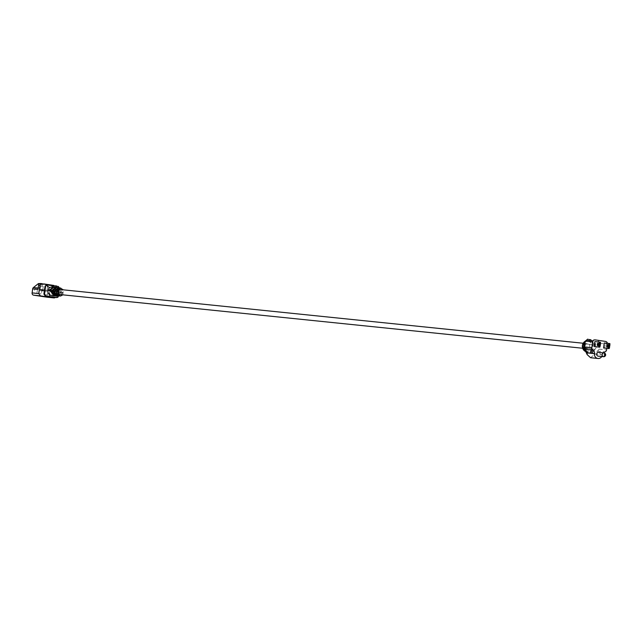 <?xml version="1.0" encoding="UTF-8"?>
<svg xmlns="http://www.w3.org/2000/svg" width="642" height="642" viewBox="0 0 642 642"><rect width="100%" height="100%" fill="white"/><g stroke="black" fill="none" stroke-linecap="round" stroke-linejoin="round"><path stroke-width="0.48" stroke-dasharray="3.21 2.41" d="M584.685 342.748L587.711 340.116L590.68 339.658L596.33 347.418L592.59 352.699L586.082 351.96A6.597 6.155 -84.1 0 1 586.002 351.896M587.815 339.12L605.558 341.432M592.59 352.699L594.933 354.095L599.187 349.136L600.021 343.382L598.143 340.677M599.355 344.61A1.276 0.457 -81.5 0 0 599.09 343.301A1.276 0.457 -81.5 0 0 598.44 344.521A1.276 0.457 -81.5 0 0 598.713 345.829A1.276 0.457 -81.5 0 0 599.355 344.61M608.728 346.022A1.276 0.457 -81.5 0 0 608.464 344.706A1.276 0.457 -81.5 0 0 607.822 345.926A1.276 0.457 -81.5 0 0 608.086 347.234A1.276 0.457 -81.5 0 0 608.728 346.022M598.625 352.378A1.902 1.774 -84.1 0 1 600.182 354.528A1.902 1.774 -84.1 0 1 598.232 356.158M583.466 343.486L594.059 345.075L583.209 343.47M594.059 345.075A6.091 5.682 95.9 0 0 586.427 340.669A6.091 5.682 95.9 0 0 585.215 341.367M585.239 341.247A5.834 5.449 -84.1 0 1 593.288 344.987M584.003 343.518L595.575 345.26L583.73 343.502M595.575 345.26A6.597 6.155 95.9 0 0 587.278 340.3A6.597 6.155 95.9 0 0 585.079 341.881M585.167 341.568A6.34 5.922 -84.1 0 1 586.852 340.485A6.34 5.922 -84.1 0 1 594.813 345.163M585.889 351.824A6.34 5.922 95.9 0 0 594.227 349.232L594.99 349.32A6.597 6.155 -84.1 0 1 586.082 351.96M585.127 351.286A5.834 5.449 95.9 0 0 592.702 349.047L593.473 349.144A6.091 5.682 -84.1 0 1 585.512 351.551M604.668 348.133L605.382 343.149L604.274 342.98M590.584 357.722L594.933 354.095L602.34 354.857A3.563 3.322 -84.1 0 1 603.287 352.859M606.818 348.349L607.428 344.144A2.399 2.239 95.9 0 0 607.412 343.301M602.34 354.857A4.237 3.956 -84.1 0 1 601.755 356.519M595.294 346.72L596.009 341.737L594.901 341.568M609.9 343.606L605.382 343.149M600.495 342.234L596.009 341.737M583.418 347.579L594.99 349.32M594.227 349.232L583.418 347.611M592.702 349.047L593.473 349.144M59.971 294.55A2.52 2.351 95.9 0 0 62.555 292.391A2.52 2.351 95.9 0 0 60.492 289.542M585.119 345.861A2.52 2.351 -84.1 0 1 587.703 343.703A2.52 2.351 -84.1 0 1 589.765 346.56A2.52 2.351 -84.1 0 1 587.189 348.71A2.52 2.351 -84.1 0 1 585.119 345.861M57.523 294.293L56.809 294.221L57.523 294.293A2.52 2.351 -84.1 0 1 55.557 291.452L54.843 291.38A2.52 2.351 95.9 0 0 56.809 294.221L57.523 294.293L57.29 295.882L57.932 295.914L57.491 295.906M57.74 295.818L57.949 294.341L58.663 294.413L57.949 294.341A2.52 2.351 95.9 0 0 60.637 292.198L61.343 292.27A2.52 2.351 -84.1 0 1 58.663 294.413L58.438 295.938L59.337 295.97L62.956 292.511L58.582 295.938L57.724 295.906M54.361 295.842L56.504 294.967C59.128 291.46 58.526 288.844 54.698 287.11M58.534 295.954L59.634 288.298L59.064 288.242L58.494 292.198L56.737 292.094L57.331 287.985L56.785 286.26M44.467 290.088L45.173 286.276L46.096 285.072L45.678 284.984L56.785 286.677L57.475 288.202L57.026 292.11L55.533 297.415M56.665 291.982L56.376 295.866L55.381 297.061L44.442 295.44L44.467 290.128M46.746 284.775L58.39 286.501M59.064 288.242L57.82 286.436M62.86 294.847L63.373 289.839M48.744 290.625L51.424 291.027A2.52 2.351 -84.1 0 1 54.008 288.876L54.714 288.948A2.52 2.351 95.9 0 1 54.819 288.956L54.105 288.884L54.819 288.956L55.076 287.191L54.369 287.07L55.003 287.175M57.339 287.544L56.632 287.431L57.339 287.544L57.098 289.197L56.384 289.117L56.624 287.447M57.916 287.648L61.48 292.375L62.049 292.431L58.55 287.736M59.602 287.897L58.895 287.785L59.602 287.897L59.377 289.43L58.671 289.357L58.887 287.841M56.913 294.237L58.181 294.221L57.579 295.906M56.937 295.882L61.134 292.343L60.573 292.295L56.721 295.874M55.71 295.842L59.321 292.182L58.759 292.126L55.011 295.842M59.666 292.214L57.21 291.845A2.52 2.351 -84.1 0 0 55.244 289.004L55.501 287.255L59.666 292.214L60.228 292.262L56.207 287.367L55.958 289.077A2.52 2.351 95.9 0 1 57.924 291.917L60.228 292.262M57.21 291.845L57.924 291.917M55.244 289.004L55.958 289.077M55.854 289.06L54.586 289.077L54.867 287.167M56.071 291.725L56.785 291.797A2.52 2.351 -84.1 0 1 54.105 293.94L53.39 293.867A2.52 2.351 95.9 0 0 56.071 291.725L58.759 292.126M56.785 291.797L59.321 292.182M53.278 291.219L52.564 291.147A2.52 2.351 95.9 0 0 54.53 293.988L55.244 294.06A2.52 2.351 -84.1 0 1 53.278 291.219L50.975 290.874M54.289 295.665L54.53 293.988L55.244 294.06L54.995 295.769M55.629 295.842L55.902 293.988L54.634 294.004M54.53 293.988L55.244 294.06M58.35 291.958L59.064 292.038A2.52 2.351 -84.1 0 1 56.384 294.18L55.669 294.1A2.52 2.351 95.9 0 0 58.35 291.958L60.573 292.295M59.064 292.038L61.134 292.343M60.637 292.198L62.386 292.455M61.343 292.27L62.956 292.511M59.281 289.414A2.52 2.351 95.9 0 1 59.377 289.43L58.671 289.357A2.52 2.351 -84.1 0 0 58.566 289.341L59.281 289.414A2.52 2.351 95.9 0 0 56.697 291.572L55.982 291.5A2.52 2.351 -84.1 0 1 58.566 289.341M62.049 292.431L60.204 292.15A2.52 2.351 95.9 0 0 58.237 289.309L58.47 287.72M61.48 292.375L60.204 292.15M57.756 287.632L57.523 289.237A2.52 2.351 -84.1 0 1 59.489 292.078M57.002 289.181A2.52 2.351 95.9 0 1 57.098 289.197L56.384 289.117A2.52 2.351 -84.1 0 0 56.287 289.109L57.002 289.181A2.52 2.351 95.9 0 0 54.418 291.34L53.703 291.259A2.52 2.351 -84.1 0 1 56.287 289.109M54.008 288.876A2.52 2.351 -84.1 0 1 54.105 288.884L54.369 287.078M49.603 290.722L51.424 291.027M54.714 288.948A2.52 2.351 95.9 0 0 52.138 291.099M51.488 290.93L53.703 291.259M52.347 291.027L54.418 291.34M54.233 291.235L55.982 291.5M55.084 291.332L56.697 291.572M55.557 291.452L53.719 291.179M54.843 291.38L53.711 291.211M56.143 295.826L56.384 294.18L55.669 294.1L55.437 295.729M52.564 291.147L50.967 290.906M53.848 295.713L54.105 293.94L53.39 293.867L53.134 295.625M57.523 289.237L58.237 289.309M58.133 289.293L56.865 289.309L57.122 287.552M58.494 292.198L57.924 296.155L58.494 296.211M56.223 297.511L57.924 296.155M40.687 283.531L44.587 284.117L39.804 283.628M39.314 283.571L55.766 285.73M57.331 287.985L55.902 287.833A1.998 1.862 95.9 0 0 54.345 285.578M55.902 287.833L55.3 292.022L50.028 291.476L49.442 295.521L56.143 296.211M47.476 297.238A1.998 1.862 95.9 0 0 49.442 295.521M45.173 284.454A1.998 1.862 -84.1 0 1 46.393 285.233L49.691 289.999A1.998 1.862 -84.1 0 1 50.028 291.476M42.749 289.919L43.239 286.509L40.582 286.107L39.956 290.457L46.89 291.299L39.956 290.457M36.899 293.394L37.525 289.044L34.869 288.643L34.235 292.993L41.168 293.835L34.235 292.993M45.349 290.216L44.715 294.574L47.38 294.967L48.006 290.617L45.349 290.216L52.275 291.059L48.006 290.617M37.958 289.414A1.998 1.862 -84.1 0 1 38.697 288.098L43.199 284.502A1.998 1.862 -84.1 0 1 44.587 284.117M50.445 284.992A1.998 1.862 -84.1 0 1 51.665 285.77L54.963 290.537A1.998 1.862 -84.1 0 1 55.3 292.022M40.582 286.107L43.239 286.509M47.516 286.95L46.89 291.299M44.234 290.898L44.86 286.549M34.869 288.643L37.525 289.044M41.794 289.486L41.168 293.835M38.512 293.434L39.138 289.085M47.38 294.967L44.715 294.574M48.993 295.007L49.619 290.657M52.275 291.059L51.649 295.408M584.83 351.086A5.698 5.321 95.9 0 0 592.943 347.025A5.698 5.321 95.9 0 0 585.247 341.199L585.994 340.846M591.98 346.889A4.911 4.582 -84.1 0 1 586.74 351.07A4.911 4.582 -84.1 0 1 582.912 345.524A4.911 4.582 -84.1 0 1 588.144 341.351A4.911 4.582 -84.1 0 1 591.98 346.889M597.477 351.126L604.884 351.888M600.021 343.382L607.428 344.144M599.187 349.136L606.602 349.89M56.809 294.221L56.584 295.753M38.697 288.098L38.151 288.041M39.114 284.077L43.199 284.502M51.665 285.77L46.393 285.233M49.691 289.999L54.963 290.537M588.433 339.859L590.68 339.65M599.09 343.301L597.983 343.133M608.464 344.706L607.356 344.537M586.427 340.669L586.852 340.485M587.278 340.3L587.711 340.116M608.086 347.234L606.979 347.073M598.713 345.829L597.606 345.661M583.177 343.237L587.703 343.703M55.734 297.439L56.472 296.131L57.636 288.073L56.986 286.284M582.663 348.245L587.189 348.71M54.963 287.159L54.008 287.014M60.22 288.106L59.987 289.711M57.957 287.736L57.708 289.478M55.702 287.319L55.429 289.245M57.098 295.729L57.339 294.052M54.795 295.665L55.06 293.819M52.5 295.569L52.78 293.587M53.495 293.884L54.201 293.956M55.774 294.116L56.48 294.188M58.053 294.349L58.759 294.421M39.812 283.62L44.507 284.109"/><path stroke-width="0.96" d="M595.03 339.859L595.126 339.867A2.399 2.239 95.9 0 0 592.662 341.921L591.836 347.675A2.399 2.239 95.9 0 0 592.911 350.091A3.563 3.322 95.9 0 1 594.516 353.678A4.237 3.956 -84.1 0 0 601.755 356.519M598.248 344.441A1.276 0.457 -81.5 0 0 597.983 343.133A1.276 0.457 -81.5 0 0 597.333 344.353A1.276 0.457 -81.5 0 0 597.606 345.661A1.276 0.457 -81.5 0 0 598.248 344.441M606.714 345.757A1.276 0.457 98.5 0 1 607.356 344.537A1.276 0.457 98.5 0 1 607.621 345.853A1.276 0.457 98.5 0 1 606.979 347.073A1.276 0.457 98.5 0 1 606.714 345.757M598.232 356.158A1.902 1.774 -84.1 0 1 596.675 353.999A1.902 1.774 -84.1 0 1 598.625 352.378L604.034 352.931A1.902 1.774 -84.1 0 1 605.599 355.066A1.902 1.774 -84.1 0 1 603.649 356.711A1.902 1.774 -84.1 0 1 602.092 354.561A1.902 1.774 -84.1 0 1 604.034 352.931L605.703 355.09L603.649 356.711L598.232 356.158M585.215 341.367A6.091 5.682 95.9 0 0 583.466 343.486L583.209 343.47A5.834 5.449 -84.1 0 1 585.239 341.247M585.079 341.881A6.597 6.155 95.9 0 0 584.003 343.518L583.73 343.502A6.34 5.922 -84.1 0 1 585.167 341.568M586.467 352.225L585.777 351.672L583.682 345.524L585.263 341.095L592.662 341.921M586.002 351.896A6.597 6.155 -84.1 0 1 583.418 347.579L583.145 347.563A6.34 5.922 95.9 0 0 585.697 351.696A6.34 5.922 95.9 0 0 585.889 351.824M585.512 351.551A6.091 5.682 -84.1 0 1 585.319 351.431A6.091 5.682 -84.1 0 1 582.88 347.555L582.623 347.539A5.834 5.449 95.9 0 0 585.127 351.286M608.046 348.421L608.76 343.438L604.274 342.98L603.56 347.964L609.178 348.59L609.852 345.284L609.378 346.921L609.25 345.187L609.354 347.057L608.64 348.237L609.178 348.59L603.56 347.964M603.287 352.859A3.563 3.322 -84.1 0 1 604.884 351.888A2.399 2.239 -84.1 0 0 606.602 349.89L606.818 348.349M607.412 343.301A2.399 2.239 95.9 0 0 605.558 341.432L595.222 339.883A2.399 2.239 95.9 0 0 595.126 339.867M598.745 347.025L599.612 345.589L599.122 345.388L599.981 345.645L599.877 343.775L599.636 345.46L600.262 345.557L599.805 347.186L598.673 347.017L599.387 342.034L594.901 341.568L594.187 346.56L599.805 347.186L600.278 342.427L600.471 343.871M597.999 358.477L590.584 357.722L587.197 354.657L587.109 352.915L585.504 349.328L592.911 350.091M587.743 339.112L585.255 341.159L584.429 346.913L585.504 349.328M608.118 348.437L608.64 348.237M608.496 346.792L608.985 347.001L608.496 346.792M609.876 345.284L609.9 343.606L608.841 343.446L609.266 345.051L609.651 343.831M608.744 345.115L609.266 345.051L608.744 345.115M598.673 347.017L594.187 346.56M599.805 347.186L599.259 346.832M600.278 342.427L599.877 343.775L599.371 343.711L600.503 343.871L600.23 345.557M583.177 343.237L60.492 289.542A2.52 2.351 95.9 0 0 57.908 291.693A2.52 2.351 95.9 0 0 59.971 294.55L582.663 348.245M55.06 287.183L52.484 286.781L49.426 287.624C46.802 291.139 47.404 293.755 51.232 295.481L54.361 295.842M55.011 295.842L55.71 295.842M53.134 295.625L53.848 295.713M55.132 295.818L54.273 295.737L50.116 290.778L50.975 290.874L55.589 295.834M56.721 295.874L55.437 295.729M56.584 295.753L57.579 295.906L56.576 295.85L52.861 291.083L53.719 291.179L57.29 295.882L57.932 295.914L57.29 295.882M58.438 295.938L59.337 295.97M63.373 289.839L60.228 288.049C55.284 291.235 55.413 293.892 60.605 296.01L62.86 294.847M58.791 295.97L60.605 296.01M59.602 287.897L58.936 287.841L55.084 291.332L54.233 291.235L58.181 287.712L60.228 288.049M58.55 287.736L57.916 287.648M58.47 287.72L57.756 287.632M57.339 287.544L56.504 287.439L52.347 291.027L51.488 290.93L55.75 287.319L57.138 287.544M56.624 287.447L54.08 287.038L55.076 287.191L54.08 287.038L49.603 290.722L48.744 290.625L53.318 286.918L54.369 287.07L52.484 286.781M56.223 297.511L45.149 295.85L56.793 297.575L57.9 297.27L58.534 295.954M45.614 286.196L44.467 294.108L43.897 294.044L45.044 286.139L45.614 286.196A1.597 1.493 -84.1 0 1 46.208 285.144L47.315 284.831L58.39 286.501L59.634 288.298M44.467 294.108L45.718 295.906M56.785 286.26L40.607 283.523A1.998 1.862 95.9 0 0 38.56 285.233L39.981 285.377L38.801 293.603L40.358 295.858L54.016 297.912L55.533 297.415M42.115 283.676L39.981 285.377M44.467 290.088L39.387 289.494M45.044 286.139L47.315 284.831M57.563 287.616L58.887 287.841M56.207 287.367L55.501 287.255M53.711 291.211L52.861 291.083M50.967 290.906L50.116 290.778M43.897 294.044L45.149 295.85M38.801 293.603L32.1 292.913L32.686 288.868L37.958 289.414L38.56 285.233M41.955 283.66L40.687 283.531A1.998 1.862 95.9 0 0 40.607 283.523M54.016 297.912L47.315 297.222A1.998 1.862 95.9 0 0 47.476 297.238M47.315 297.222L33.657 295.168L40.358 295.858M32.1 292.913A1.998 1.862 95.9 0 0 33.657 295.168M32.686 288.868A1.998 1.862 -84.1 0 1 33.424 287.552L37.926 283.957A1.998 1.862 -84.1 0 1 39.314 283.571L39.804 283.628M42.613 290.858L42.749 289.919M585.247 341.199A5.698 5.321 95.9 0 0 584.83 351.086M604.138 354.841L604.692 354.922L604.138 354.841M587.109 352.915L594.516 353.678M584.429 346.913L591.836 347.675M609.868 343.639L609.852 345.179M609.579 347.049L609.162 348.55M600.495 342.234L600.479 343.775M600.206 345.645L599.788 347.145M46.208 285.144L49.426 287.624M47.187 284.823L46.746 284.775M38.151 288.041L33.424 287.552M37.926 283.957L39.114 284.077M584.934 351.158L582.398 345.444L585.761 340.95M609.186 348.59L609.635 346.961M585.777 351.672L587.197 354.657M57.684 295.914L58.117 295.938M56.986 286.284L55.83 285.738M53.992 285.457L43.889 283.941M54.024 295.858L54.698 295.858M56.352 287.383L55.886 287.311M57.106 287.504L57.571 287.576M58.318 287.696L58.775 287.768M59.529 287.889L60.829 288.089M56.64 295.874L55.308 295.858M54.265 297.928L55.734 297.439M47.396 297.23L54.097 297.92M39.234 283.563L39.812 283.62"/></g></svg>
